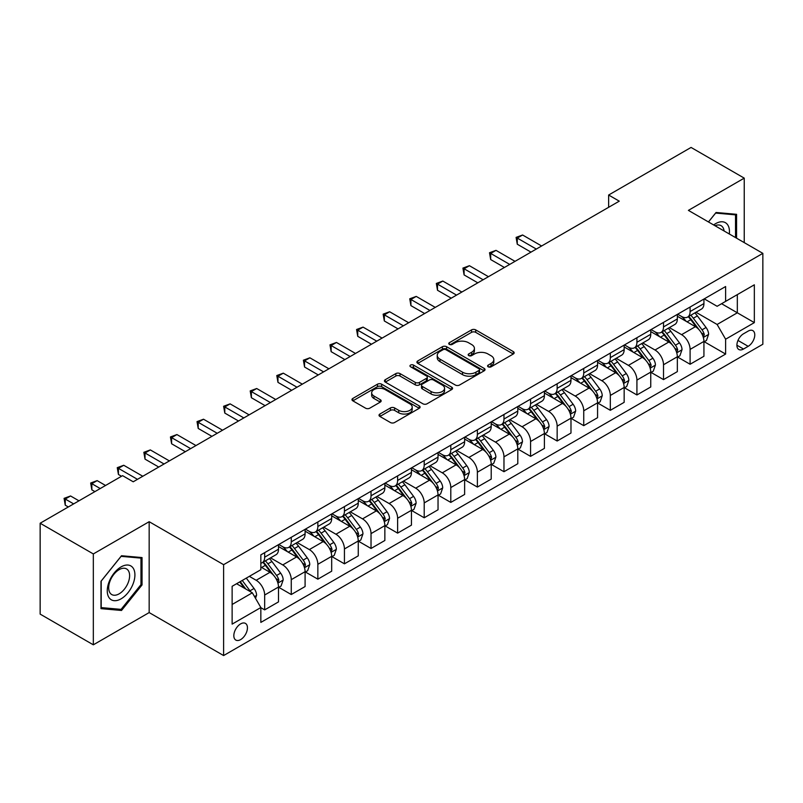 <?xml version="1.0" encoding="UTF-8"?>
<svg xmlns="http://www.w3.org/2000/svg" width="803" height="803" viewBox="0 0 803 803"><rect width="100%" height="100%" fill="white"/><g stroke="black" fill="none" stroke-linecap="round" stroke-linejoin="round"><path stroke-width="1.2" d="M488.184 366.81A2.068 1.194 0 0 0 491.115 366.81L513.298 354.003A2.951 1.706 0 0 0 514.161 352.798A2.951 1.706 0 0 0 513.298 351.594L475.717 329.892A2.951 1.706 0 0 0 471.542 329.892L449.349 342.7A2.068 1.194 0 0 0 448.747 343.543A2.068 1.194 0 0 0 449.349 344.387A2.068 1.194 0 0 0 452.28 344.387L455.15 342.73A9.445 5.45 0 0 1 468.51 342.73L471.642 344.537A9.445 5.45 0 0 1 474.412 348.402A9.445 5.45 0 0 1 471.642 352.256L468.771 353.912A2.068 1.194 0 0 0 468.169 354.755A2.068 1.194 0 0 0 468.771 355.599A2.068 1.194 0 0 0 471.692 355.599L474.563 353.942A9.445 5.45 0 0 1 487.923 353.942L491.055 355.749A9.445 5.45 0 0 1 493.825 359.603A9.445 5.45 0 0 1 491.055 363.468L488.184 365.124A2.068 1.194 0 0 0 487.582 365.967A2.068 1.194 0 0 0 488.184 366.81L488.184 365.124M240.639 639.6A9.626 5.561 120 0 0 246.922 631.118A9.626 5.561 120 0 0 245.447 623.399A9.626 5.561 120 0 0 240.639 623.881A9.626 5.561 120 0 0 234.346 632.362A9.626 5.561 120 0 0 235.821 640.071A9.626 5.561 120 0 0 240.639 639.6M379.879 414.037A2.951 1.706 0 0 0 379.016 415.241A2.951 1.706 0 0 0 379.879 416.446L390.419 422.529A2.951 1.706 0 0 0 394.594 422.529L419.236 408.305A2.951 1.706 0 0 0 420.099 407.101A2.951 1.706 0 0 0 419.236 405.896L381.646 384.195A2.951 1.706 0 0 0 377.47 384.195L352.838 398.429A2.951 1.706 0 0 0 351.975 399.633A2.951 1.706 0 0 0 352.838 400.838L365.576 408.185A2.951 1.706 0 0 0 369.751 408.185L380.291 402.102A2.951 1.706 0 0 0 381.154 400.898A2.951 1.706 0 0 0 380.291 399.693L373.977 396.04A7.9 4.557 0 0 1 371.669 392.818A7.9 4.557 0 0 1 376.537 388.602A7.9 4.557 0 0 1 385.149 389.596L409.891 403.879A7.9 4.557 0 0 1 412.2 407.101A7.9 4.557 0 0 1 407.332 411.317A7.9 4.557 0 0 1 398.72 410.323L394.594 407.944A2.951 1.706 0 0 0 390.419 407.944L379.879 414.037L379.879 416.446M149.167 521.699L93.329 553.94L40.15 523.235L40.15 614.114L93.329 644.819L149.167 612.579L223.615 655.559L223.615 564.68L149.167 521.699L149.167 612.579M744.24 242.616L744.24 178.136L688.402 210.376L762.85 253.357L223.615 564.68M744.24 178.136L691.062 147.441L608.634 195.029L608.634 207.304M40.15 523.235L122.578 475.647L133.218 481.79L619.264 201.162L608.634 195.029M455.351 385.038A2.951 1.706 0 0 0 459.527 385.038L484.169 370.815A2.951 1.706 0 0 0 485.032 369.611A2.951 1.706 0 0 0 484.169 368.406L446.588 346.705A2.951 1.706 0 0 0 442.413 346.705L417.771 360.938A2.951 1.706 0 0 0 416.908 362.143A2.951 1.706 0 0 0 417.771 363.347L455.351 385.038M411.397 367.262A2.068 1.194 0 0 1 413.495 367.553L413.495 365.094L451.698 387.156A2.951 1.706 0 0 1 452.571 388.361A2.951 1.706 0 0 1 451.698 389.565L427.066 403.789A2.951 1.706 0 0 1 422.89 403.789L385.31 382.087L385.31 379.678A2.951 1.706 0 0 0 384.436 380.883A2.951 1.706 0 0 0 385.31 382.087M385.31 379.678L395.849 373.596A2.951 1.706 0 0 1 400.024 373.596L415.271 382.389A2.951 1.706 0 0 0 419.447 382.389L426.433 378.354A2.951 1.706 0 0 0 427.306 377.149A2.951 1.706 0 0 0 426.433 375.945L410.564 366.78A2.068 1.194 0 0 1 409.962 365.937A2.068 1.194 0 0 1 411.236 364.833A2.068 1.194 0 0 1 413.495 365.094M748.175 331.097L743.498 333.797A9.325 5.38 120 0 0 737.405 342.018A9.325 5.38 120 0 0 738.83 349.496A9.325 5.38 120 0 0 743.498 349.034L748.175 346.324A9.325 5.38 120 0 0 754.268 338.113A9.325 5.38 120 0 0 752.833 330.635A9.325 5.38 120 0 0 748.175 331.097M223.615 655.559L762.85 344.236L762.85 253.357M704.251 298.857L717.119 306.294L725.621 301.376L725.621 286.52L260.845 554.863L260.845 569.718L232.127 586.3L232.127 624.122L260.845 607.54L260.845 622.405L725.621 354.063L725.621 339.207L717.119 324.472L695.97 312.257M725.621 301.376L754.338 284.804L754.338 322.625L725.621 339.207M93.329 553.94L93.329 644.819M721.586 303.715L737.325 312.799L737.325 294.621L754.338 284.804M717.119 324.472L737.325 312.799L754.338 322.625M232.127 604.478L252.333 592.805L236.594 583.721M260.845 607.67L264.669 609.879L264.669 595.023A12.035 6.946 -120 0 0 256.167 580.278L249.352 576.353M264.669 609.879L278.5 601.899L278.5 587.033A12.035 6.946 -120 0 0 269.989 572.298L260.845 567.018M278.812 587.344L291.258 594.531L291.258 579.666A12.035 6.946 -120 0 0 282.756 564.931L270.531 557.874M291.258 594.531L305.09 586.541L305.09 571.686A12.035 6.946 -120 0 0 296.578 556.951L278.5 546.512M305.401 571.987L317.847 579.174L317.847 564.318A12.035 6.946 -120 0 0 309.346 549.583L297.12 542.527M317.847 579.174L331.679 571.194L331.679 556.328A12.035 6.946 -120 0 0 323.167 541.593L305.09 531.154M331.99 556.64L344.437 563.826L344.437 548.961A12.035 6.946 -120 0 0 335.935 534.226L323.709 527.169M344.437 563.826L358.268 555.847L358.268 540.981A12.035 6.946 -120 0 0 349.757 526.246L331.679 515.807M358.58 541.292L371.026 548.469L371.026 533.614A12.035 6.946 -120 0 0 362.524 518.879L350.299 511.822M371.026 548.469L384.858 540.489L384.858 525.634A12.035 6.946 -120 0 0 376.346 510.889L358.268 500.45M385.179 525.935L397.615 533.122L397.615 518.266A12.035 6.946 -120 0 0 389.114 503.521L376.888 496.475M397.615 533.122L411.447 525.142L411.447 510.276A12.035 6.946 -120 0 0 402.935 495.541L384.858 485.102M411.768 510.588L424.205 517.774L424.205 502.909A12.035 6.946 -120 0 0 415.703 488.174L403.477 481.117M424.205 517.774L438.036 509.785L438.036 494.929A12.035 6.946 -120 0 0 429.525 480.194L411.447 469.755M438.358 495.23L450.794 502.417L450.794 487.562A12.035 6.946 -120 0 0 442.292 472.826L430.067 465.77M450.794 502.417L464.626 494.437L464.626 479.582A12.035 6.946 -120 0 0 456.114 464.837L438.036 454.398M464.947 479.883L477.383 487.07L477.383 472.204A12.035 6.946 -120 0 0 468.882 457.469L456.656 450.413M477.383 487.07L491.215 479.09L491.215 464.224A12.035 6.946 -120 0 0 482.703 449.489L464.626 439.05M491.536 464.535L503.973 471.712L503.973 456.857A12.035 6.946 -120 0 0 495.471 442.122L483.245 435.065M503.973 471.712L517.805 463.732L517.805 448.877A12.035 6.946 -120 0 0 509.293 434.132L491.215 423.703M518.126 449.178L530.562 456.365L530.562 441.509A12.035 6.946 -120 0 0 522.06 426.764L509.835 419.718M530.562 456.365L544.394 448.385L544.394 433.52A12.035 6.946 -120 0 0 535.882 418.785L517.805 408.346M544.715 433.831L557.152 441.018L557.152 426.152A12.035 6.946 -120 0 0 548.65 411.417L536.424 404.361M557.152 441.018L570.983 433.028L570.983 418.172A12.035 6.946 -120 0 0 562.471 403.437L544.394 392.998M571.304 418.483L583.741 425.66L583.741 410.805A12.035 6.946 -120 0 0 575.239 396.07L563.013 389.013M583.741 425.66L597.573 417.68L597.573 402.825A12.035 6.946 -120 0 0 589.061 388.08L570.983 377.641M597.894 403.126L610.33 410.313L610.33 395.447A12.035 6.946 -120 0 0 601.828 380.712L589.603 373.666M610.33 410.313L624.162 402.333L624.162 387.468A12.035 6.946 -120 0 0 615.65 372.733L597.573 362.294M624.483 387.779L636.92 394.966L636.92 380.1A12.035 6.946 -120 0 0 628.418 365.365L616.202 358.309M636.92 394.966L650.751 386.976L650.751 372.12A12.035 6.946 -120 0 0 642.239 357.385L624.162 346.946M651.072 372.421L663.509 379.608L663.509 364.753A12.035 6.946 -120 0 0 655.007 350.008L642.791 342.961M663.509 379.608L677.341 371.628L677.341 356.763A12.035 6.946 -120 0 0 668.829 342.028L650.751 331.589M677.662 357.074L690.098 364.261L690.098 349.395A12.035 6.946 -120 0 0 681.596 334.66L669.381 327.604M690.098 364.261L703.93 356.271L703.93 341.416A12.035 6.946 -120 0 0 695.418 326.68L677.341 316.241M677.662 314.214L681.596 316.482A12.035 6.946 -120 0 0 687.609 317.085A12.035 6.946 -120 0 0 690.098 311.574L690.098 307.027M651.072 329.561L655.007 331.84A12.035 6.946 -120 0 0 661.02 332.432A12.035 6.946 -120 0 0 663.509 326.921L663.509 322.374M624.483 344.919L628.418 347.187A12.035 6.946 -120 0 0 634.43 347.779A12.035 6.946 -120 0 0 636.92 342.279L636.92 337.732M597.894 360.266L601.828 362.534A12.035 6.946 -120 0 0 607.841 363.137A12.035 6.946 -120 0 0 610.33 357.626L610.33 353.079M571.304 375.613L575.239 377.892A12.035 6.946 -120 0 0 581.252 378.484A12.035 6.946 -120 0 0 583.741 372.973L583.741 368.436M544.715 390.971L548.65 393.239A12.035 6.946 -120 0 0 554.662 393.841A12.035 6.946 -120 0 0 557.152 388.331L557.152 383.784M518.126 406.318L522.06 408.597A12.035 6.946 -120 0 0 528.073 409.189A12.035 6.946 -120 0 0 530.562 403.678L530.562 399.131M491.536 421.675L495.471 423.944A12.035 6.946 -120 0 0 501.484 424.536A12.035 6.946 -120 0 0 503.973 419.036L503.973 414.489M464.937 437.023L468.882 439.291A12.035 6.946 -120 0 0 474.894 439.893A12.035 6.946 -120 0 0 477.383 434.383L477.383 429.836M438.348 452.37L442.292 454.649A12.035 6.946 -120 0 0 448.305 455.241A12.035 6.946 -120 0 0 450.794 449.73L450.794 445.193M411.758 467.727L415.703 469.996A12.035 6.946 -120 0 0 421.716 470.588A12.035 6.946 -120 0 0 424.205 465.088L424.205 460.541M385.169 483.075L389.114 485.353A12.035 6.946 -120 0 0 395.126 485.945A12.035 6.946 -120 0 0 397.615 480.435L397.615 475.888M358.58 498.432L362.524 500.701A12.035 6.946 -120 0 0 368.537 501.293A12.035 6.946 -120 0 0 371.026 495.782L371.026 491.245M331.99 513.779L335.935 516.048A12.035 6.946 -120 0 0 341.948 516.65A12.035 6.946 -120 0 0 344.437 511.14L344.437 506.593M305.401 529.127L309.346 531.405A12.035 6.946 -120 0 0 315.358 531.998A12.035 6.946 -120 0 0 317.847 526.487L317.847 521.95M278.812 544.484L282.756 546.753A12.035 6.946 -120 0 0 288.769 547.345A12.035 6.946 -120 0 0 291.258 541.844L291.258 537.297M704.251 341.727L725.621 354.063M687.609 317.085L701.441 309.095A12.035 6.946 -120 0 0 703.93 303.594L703.93 299.047M661.02 332.432L674.851 324.452A12.035 6.946 -120 0 0 677.341 318.942L677.341 314.395M634.43 347.779L648.262 339.799A12.035 6.946 -120 0 0 650.751 334.289L650.751 329.752M607.841 363.137L621.663 355.147A12.035 6.946 -120 0 0 624.162 349.646L624.162 345.099M581.252 378.484L595.073 370.504A12.035 6.946 -120 0 0 597.573 364.994L597.573 360.447M554.662 393.841L568.484 385.852A12.035 6.946 -120 0 0 570.983 380.341L570.983 375.804M528.073 409.189L541.895 401.209A12.035 6.946 -120 0 0 544.394 395.698L544.394 391.151M501.484 424.536L515.305 416.556A12.035 6.946 -120 0 0 517.805 411.046L517.805 406.509M474.894 439.893L488.716 431.904A12.035 6.946 -120 0 0 491.215 426.403L491.215 421.856M448.305 455.241L462.126 447.261A12.035 6.946 -120 0 0 464.626 441.75L464.626 437.203M421.716 470.588L435.537 462.608A12.035 6.946 -120 0 0 438.036 457.098L438.036 452.561M395.126 485.945L408.948 477.966A12.035 6.946 -120 0 0 411.447 472.455L411.447 467.908M368.537 501.293L382.358 493.313A12.035 6.946 -120 0 0 384.858 487.802L384.858 483.255M341.948 516.65L355.769 508.66A12.035 6.946 -120 0 0 358.268 503.16L358.268 498.613M315.358 531.998L329.18 524.018A12.035 6.946 -120 0 0 331.679 518.507L331.679 513.96M288.769 547.345L302.59 539.365A12.035 6.946 -120 0 0 305.09 533.854L305.09 529.318M260.845 563.184A12.035 6.946 -120 0 0 262.179 562.702L276.001 554.722A12.035 6.946 -120 0 0 278.5 549.212L278.5 544.665M262.179 562.702A12.035 6.946 -120 0 0 264.669 557.192L264.669 552.645M252.333 592.805L260.845 607.54M736.582 238.19L736.582 214.311L716.055 212.484L708.447 221.949M100.987 608.644L121.514 610.471L142.041 584.935L142.041 557.573L121.514 555.736L100.987 581.272L100.987 608.644M140.977 584.323L142.041 584.935M119.346 609.226L121.514 610.471M489.017 367.101L491.055 365.917A9.445 5.45 0 0 0 493.825 362.063L493.825 359.603M474.412 348.402L474.412 350.851A9.445 5.45 0 0 1 471.642 354.715L469.594 355.89M513.258 354.023L475.717 332.352A2.951 1.706 0 0 0 471.542 332.352L450.182 344.678M484.129 370.845L446.588 349.164A2.951 1.706 0 0 0 442.413 349.164L417.811 363.368M478.949 370.454A2.068 1.194 0 0 0 479.552 369.611A2.068 1.194 0 0 0 478.949 368.768L445.956 349.727A2.068 1.194 0 0 0 443.035 349.727L440.004 351.473A9.445 5.45 0 0 0 437.244 355.327A9.445 5.45 0 0 0 440.004 359.182L462.558 372.201A9.445 5.45 0 0 0 475.918 372.201L478.949 370.454L478.949 372.913A2.068 1.194 0 0 0 479.552 372.07L479.552 369.611M437.244 355.327L437.244 357.787A9.445 5.45 0 0 0 440.004 361.641L440.004 359.182M478.949 372.913L475.918 374.66A9.445 5.45 0 0 1 462.558 374.66L440.004 361.641M385.34 382.108L395.849 376.045L395.849 373.596M427.306 377.149L427.306 379.608A2.951 1.706 0 0 1 426.433 380.813L419.447 384.848A2.951 1.706 0 0 1 415.271 384.848L400.024 376.045A2.951 1.706 0 0 0 395.849 376.045M413.495 367.553L451.657 389.585M431.081 391.523A7.9 4.557 0 0 0 439.693 392.506A7.9 4.557 0 0 0 444.571 388.301A7.9 4.557 0 0 0 442.252 385.069L433.54 380.04A2.951 1.706 0 0 0 429.364 380.04L422.368 384.075A2.951 1.706 0 0 0 421.505 385.279A2.951 1.706 0 0 0 422.368 386.494L431.081 391.523L431.081 393.982A7.9 4.557 0 0 0 439.693 394.966A7.9 4.557 0 0 0 444.571 390.75L444.571 388.301M421.505 385.279L421.505 387.739A2.951 1.706 0 0 0 422.368 388.943L422.368 386.494M431.081 393.982L422.368 388.943M412.2 407.101L412.2 409.56A7.9 4.557 0 0 1 407.332 413.776A7.9 4.557 0 0 1 398.72 412.782L394.594 410.403A2.951 1.706 0 0 0 390.419 410.403L379.919 416.466M371.669 392.818L371.669 395.277A7.9 4.557 0 0 0 373.977 398.499L373.977 396.04M380.291 399.693L380.291 402.102L373.977 398.499M419.236 405.896L419.236 408.305L381.646 386.655A2.951 1.706 0 0 0 377.47 386.655L352.878 400.858M703.93 341.907L706.479 340.432L708.607 334.289A7.97 4.607 -120 0 0 706.058 327.504L697.375 315.9A23.016 13.29 -120 0 0 694.856 312.899M686.214 321.361A23.016 13.29 -120 0 0 681.506 316.432M703.197 337.019L704.301 334.63A7.97 4.607 -120 0 0 702.023 329.832L693.33 318.239A23.016 13.29 -120 0 0 690.821 315.228M688.673 316.462A19.101 11.031 60 0 1 691.815 320.026L699.172 329.852M541.624 245.989L522.592 234.998L517.273 238.069L517.273 244.212L530.994 252.132M688.261 316.703A23.016 13.29 60 0 1 690.781 319.704L696.552 327.423M517.273 244.212L516.098 237.397L536.304 249.06M516.098 237.397L522.592 234.998M677.341 357.255L679.89 355.789L682.018 349.646A7.97 4.607 -120 0 0 679.468 342.851L670.786 331.258A23.016 13.29 -120 0 0 668.267 328.246M659.624 336.718A23.016 13.29 -120 0 0 654.917 331.79M676.608 352.376L677.712 349.988A7.97 4.607 -120 0 0 675.433 345.19L666.741 333.586A23.016 13.29 -120 0 0 664.232 330.575M662.084 331.82A19.101 11.031 60 0 1 665.225 335.383L672.583 345.2M515.034 261.346L496.003 250.355L490.683 253.427L490.683 259.56L504.404 267.479M661.672 332.051A23.016 13.29 60 0 1 664.191 335.062L669.963 342.771M490.683 259.56L489.509 252.744L509.714 264.418M489.509 252.744L496.003 250.355M650.751 372.612L653.301 371.137L655.429 364.994A7.97 4.607 -120 0 0 652.879 358.208L644.197 346.605A23.016 13.29 -120 0 0 641.677 343.594M633.035 352.065A23.016 13.29 -120 0 0 628.327 347.137M650.018 367.724L651.123 365.335A7.97 4.607 -120 0 0 648.844 360.537L640.152 348.934A23.016 13.29 -120 0 0 637.642 345.932M635.494 347.167A19.101 11.031 60 0 1 638.636 350.73L645.993 360.547M488.445 276.694L469.414 265.703L464.094 268.774L464.094 274.917L477.815 282.837M635.083 347.408A23.016 13.29 60 0 1 637.602 350.409L643.374 358.128M464.094 274.917L462.919 268.102L483.125 279.765M462.919 268.102L469.414 265.703M624.162 387.959L626.711 386.484L628.839 380.341A7.97 4.607 -120 0 0 626.29 373.556L617.607 361.952A23.016 13.29 -120 0 0 615.088 358.951M606.446 367.423A23.016 13.29 -120 0 0 601.738 362.484M623.429 383.081L624.533 380.682A7.97 4.607 -120 0 0 622.255 375.894L613.562 364.291A23.016 13.29 -120 0 0 611.053 361.28M608.905 362.514A19.101 11.031 60 0 1 612.047 366.088L619.404 375.904M461.855 292.041L442.824 281.05L437.505 284.121L437.505 290.264L451.226 298.184M608.493 362.755A23.016 13.29 60 0 1 611.013 365.766L616.784 373.475M437.505 290.264L436.33 283.449L456.536 295.113M436.33 283.449L442.824 281.05M597.573 403.317L600.122 401.841L602.25 395.698A7.97 4.607 -120 0 0 599.7 388.913L591.018 377.31A23.016 13.29 -120 0 0 588.499 374.298M579.856 382.77A23.016 13.29 -120 0 0 575.149 377.842M596.84 398.429L597.944 396.04A7.97 4.607 -120 0 0 595.665 391.242L586.973 379.638A23.016 13.29 -120 0 0 584.464 376.637M582.316 377.872A19.101 11.031 60 0 1 585.457 381.435L592.815 391.252M435.266 307.398L416.235 296.407L410.915 299.479L410.915 305.612L424.636 313.541M581.904 378.103A23.016 13.29 60 0 1 584.423 381.114L590.195 388.823M410.915 305.612L409.741 298.796L429.946 310.47M409.741 298.796L416.235 296.407M729.315 233.994A19.553 11.292 120 0 0 727.598 224.71A19.553 11.292 120 0 0 713.646 224.95M724.075 230.973A14.805 8.552 120 0 0 722.75 227.209A14.805 8.552 120 0 0 721.094 225.663A14.805 8.552 120 0 0 715.001 225.733M715.583 213.066L735.518 214.863L735.518 237.578M734.203 214.1L735.518 214.863M708.487 221.969L715.624 213.086M121.092 566.898A19.553 11.292 120 0 0 107.261 590.837A19.553 11.292 120 0 0 121.092 598.827A19.553 11.292 120 0 0 134.914 574.878A19.553 11.292 120 0 0 121.092 566.898M119.145 569.648A14.805 8.552 120 0 0 109.479 582.697A14.805 8.552 120 0 0 111.747 594.561A14.805 8.552 120 0 0 119.145 593.829A14.805 8.552 120 0 0 128.821 580.78A14.805 8.552 120 0 0 126.553 568.915A14.805 8.552 120 0 0 119.145 569.648M140.977 584.634L121.092 609.377L101.198 607.6L101.198 581.081L121.092 556.338L140.977 558.115L140.977 584.634M139.662 557.352L140.977 558.115M570.983 418.664L573.533 417.189L575.661 411.046A7.97 4.607 -120 0 0 573.111 404.26L564.429 392.657A23.016 13.29 -120 0 0 561.909 389.646M553.267 398.117A23.016 13.29 -120 0 0 548.559 393.189M570.25 413.776L571.355 411.387A7.97 4.607 -120 0 0 569.076 406.589L560.384 394.996A23.016 13.29 -120 0 0 557.874 391.984M555.726 393.219A19.101 11.031 60 0 1 558.868 396.782L566.225 406.599M408.677 322.746L389.646 311.755L384.326 314.826L384.326 320.969L398.047 328.889M555.315 393.46A23.016 13.29 60 0 1 557.834 396.461L563.606 404.18M384.326 320.969L383.151 314.154L403.357 325.817M383.151 314.154L389.646 311.755M544.394 434.011L546.943 432.536L549.071 426.403A7.97 4.607 -120 0 0 546.522 419.608L537.839 408.004A23.016 13.29 -120 0 0 535.32 405.003M526.678 413.475A23.016 13.29 -120 0 0 521.97 408.546M543.661 429.133L544.765 426.744A7.97 4.607 -120 0 0 542.487 421.946L533.794 410.343A23.016 13.29 -120 0 0 531.285 407.332M529.137 408.576A19.101 11.031 60 0 1 532.279 412.14L539.636 421.956M382.087 338.103L363.056 327.112L357.736 330.174L357.736 336.316L371.458 344.236M528.725 408.807A23.016 13.29 60 0 1 531.245 411.819L537.016 419.527M357.736 336.316L356.562 329.501L376.768 341.165M356.562 329.501L363.056 327.112M517.805 449.369L520.354 447.893L522.482 441.75A7.97 4.607 -120 0 0 519.932 434.965L511.25 423.362A23.016 13.29 -120 0 0 508.731 420.35M500.088 428.822A23.016 13.29 -120 0 0 495.381 423.894M517.072 444.481L518.176 442.092A7.97 4.607 -120 0 0 515.897 437.294L507.205 425.69A23.016 13.29 -120 0 0 504.696 422.689M502.548 423.924A19.101 11.031 60 0 1 505.689 427.487L513.047 437.304M355.498 353.45L336.467 342.459L331.147 345.531L331.147 351.674L344.868 359.593M502.136 424.165A23.016 13.29 60 0 1 504.655 427.166L510.427 434.885M331.147 351.674L329.973 344.858L350.178 356.522M329.973 344.858L336.467 342.459M491.215 464.716L493.765 463.241L495.893 457.098A7.97 4.607 -120 0 0 493.343 450.312L484.661 438.709A23.016 13.29 -120 0 0 482.141 435.708M473.499 444.179A23.016 13.29 -120 0 0 468.791 439.241M490.482 459.838L491.587 457.439A7.97 4.607 -120 0 0 489.308 452.651L480.616 441.048A23.016 13.29 -120 0 0 478.106 438.036M475.958 439.271A19.101 11.031 60 0 1 479.1 442.834L486.457 452.661M328.909 368.798L309.878 357.807L304.558 360.878L304.558 367.021L318.279 374.941M475.547 439.512A23.016 13.29 60 0 1 478.066 442.523L483.838 450.232M304.558 367.021L303.383 360.206L323.589 371.869M303.383 360.206L309.878 357.807M464.626 480.064L467.175 478.598L469.303 472.455A7.97 4.607 -120 0 0 466.754 465.67L458.071 454.066A23.016 13.29 -120 0 0 455.552 451.055M446.91 459.527A23.016 13.29 -120 0 0 442.202 454.598M463.893 475.185L464.997 472.796A7.97 4.607 -120 0 0 462.719 467.998L454.026 456.395A23.016 13.29 -120 0 0 451.517 453.394M449.369 454.628A19.101 11.031 60 0 1 452.511 458.192L459.868 468.008M302.319 384.155L283.288 373.164L277.968 376.236L277.968 382.369L291.69 390.298M448.957 454.859A23.016 13.29 60 0 1 451.477 457.871L457.248 465.579M277.968 382.369L276.794 375.553L297 387.227M276.794 375.553L283.288 373.164M438.036 495.421L440.586 493.945L442.714 487.802A7.97 4.607 -120 0 0 440.164 481.017L431.482 469.414A23.016 13.29 -120 0 0 428.963 466.402M420.32 474.874A23.016 13.29 -120 0 0 415.613 469.946M437.304 490.533L438.408 488.144A7.97 4.607 -120 0 0 436.129 483.346L427.437 471.752A23.016 13.29 -120 0 0 424.928 468.741M422.779 469.976A19.101 11.031 60 0 1 425.921 473.539L433.279 483.356M275.73 399.503L256.699 388.511L251.379 391.583L251.379 397.726L265.09 405.645M422.368 470.217A23.016 13.29 60 0 1 424.887 473.218L430.659 480.937M251.379 397.726L250.205 390.91L270.41 402.574M250.205 390.91L256.699 388.511M411.447 510.768L413.997 509.293L416.125 503.16A7.97 4.607 -120 0 0 413.575 496.364L404.893 484.761A23.016 13.29 -120 0 0 402.373 481.76M393.731 490.231A23.016 13.29 -120 0 0 389.023 485.293M410.714 505.89L411.819 503.491A7.97 4.607 -120 0 0 409.54 498.703L400.848 487.1A23.016 13.29 -120 0 0 398.338 484.089M396.19 485.323A19.101 11.031 60 0 1 399.332 488.897L406.689 498.713M249.141 414.86L230.11 403.869L224.79 406.93L224.79 413.073L238.501 420.993M395.779 485.564A23.016 13.29 60 0 1 398.298 488.575L404.07 496.284M224.79 413.073L223.615 406.258L243.821 417.921M223.615 406.258L230.11 403.869M384.858 526.126L387.407 524.65L389.535 518.507A7.97 4.607 -120 0 0 386.986 511.722L378.303 500.118A23.016 13.29 -120 0 0 375.784 497.107M367.142 505.579A23.016 13.29 -120 0 0 362.434 500.65M384.125 521.237L385.229 518.848A7.97 4.607 -120 0 0 382.951 514.05L374.258 502.447A23.016 13.29 -120 0 0 371.749 499.446M369.601 500.681A19.101 11.031 60 0 1 372.743 504.244L380.1 514.061M222.551 430.207L203.51 419.216L198.2 422.288L198.2 428.431L211.912 436.35M369.189 500.921A23.016 13.29 60 0 1 371.709 503.923L377.48 511.641M198.2 428.431L197.026 421.615L217.232 433.279M197.026 421.615L203.51 419.216M358.268 541.473L360.818 539.997L362.946 533.854A7.97 4.607 -120 0 0 360.396 527.069L351.714 515.466A23.016 13.29 -120 0 0 349.195 512.465M340.552 520.926A23.016 13.29 -120 0 0 335.845 515.998M357.536 536.595L358.64 534.196A7.97 4.607 -120 0 0 356.361 529.408L347.669 517.805A23.016 13.29 -120 0 0 345.16 514.793M343.011 516.028A19.101 11.031 60 0 1 346.153 519.591L353.511 529.418M195.962 445.555L176.921 434.564L171.611 437.635L171.611 443.778L185.322 451.698M342.6 516.269A23.016 13.29 60 0 1 345.119 519.27L350.891 526.989M171.611 443.778L170.437 436.962L190.642 448.626M170.437 436.962L176.921 434.564M331.679 556.82L334.229 555.355L336.357 549.212A7.97 4.607 -120 0 0 333.807 542.416L325.115 530.823A23.016 13.29 -120 0 0 322.605 527.812M313.963 536.284A23.016 13.29 -120 0 0 309.255 531.355M330.946 551.942L332.051 549.553A7.97 4.607 -120 0 0 329.772 544.755L321.08 533.152A23.016 13.29 -120 0 0 318.57 530.141M316.422 531.385A19.101 11.031 60 0 1 319.564 534.949L326.911 544.765M169.373 460.912L150.332 449.921L145.022 452.992L145.022 459.125L158.733 467.045M316.011 531.616A23.016 13.29 60 0 1 318.53 534.627L324.302 542.336M145.022 459.125L143.847 452.31L164.053 463.983M143.847 452.31L150.332 449.921M305.09 572.178L307.639 570.702L309.767 564.559A7.97 4.607 -120 0 0 307.218 557.774L298.525 546.17A23.016 13.29 -120 0 0 296.016 543.159M287.374 551.631A23.016 13.29 -120 0 0 282.666 546.702M304.357 567.289L305.461 564.9A7.97 4.607 -120 0 0 303.183 560.103L294.49 548.499A23.016 13.29 -120 0 0 291.981 545.498M289.833 546.733A19.101 11.031 60 0 1 292.975 550.296L300.322 560.113M142.783 476.259L123.742 465.268L118.432 468.34L118.432 474.483L121.514 476.259M289.421 546.973A23.016 13.29 60 0 1 291.941 549.975L297.712 557.694M118.432 474.483L117.258 467.667L137.464 479.331M117.258 467.667L123.742 465.268M278.5 587.525L281.05 586.049L283.178 579.917A7.97 4.607 -120 0 0 280.628 573.121L271.936 561.518A23.016 13.29 -120 0 0 269.427 558.517M277.768 582.647L278.872 580.248A7.97 4.607 -120 0 0 276.593 575.46L267.901 563.857A23.016 13.29 -120 0 0 265.391 560.845M263.243 562.08A19.101 11.031 60 0 1 266.385 565.653L273.733 575.47M105.554 485.474L97.153 480.626L91.843 483.687L91.843 489.83L94.925 491.617M262.832 562.321A23.016 13.29 60 0 1 265.351 565.332L271.123 573.041M91.843 489.83L90.669 483.015L100.245 488.545M90.669 483.015L97.153 480.626M255.525 598.335L256.589 595.264A7.97 4.607 -120 0 0 254.039 588.479L246.29 578.12M78.965 500.821L70.564 495.973L65.254 499.044L65.254 505.187L68.335 506.964M250.727 591.881A7.97 4.607 -120 0 0 250.004 590.807L242.245 580.459M240.248 581.613L245.818 589.051M239.695 581.924L244.423 588.238M65.254 505.187L64.079 498.362L73.655 503.893M64.079 498.362L70.564 495.973M256.167 580.278L269.989 572.298M282.756 564.931L296.578 556.951M309.346 549.583L323.167 541.593M335.935 534.226L349.757 526.246M362.524 518.879L376.346 510.889M389.114 503.521L402.935 495.541M415.703 488.174L429.525 480.194M442.292 472.826L456.114 464.837M468.882 457.469L482.703 449.489M495.471 442.122L509.293 434.132M522.06 426.764L535.882 418.785M548.65 411.417L562.471 403.437M575.239 396.07L589.061 388.08M601.828 380.712L615.65 372.733M628.418 365.365L642.239 357.385M655.007 350.008L668.829 342.028M681.596 334.66L695.418 326.68M690.098 311.574L703.93 303.594M690.098 349.395L703.93 341.416M663.509 364.753L677.341 356.763M663.509 326.921L677.341 318.942M636.92 380.1L650.751 372.12M636.92 342.279L650.751 334.289M610.33 395.447L624.162 387.468M610.33 357.626L624.162 349.646M583.741 410.805L597.573 402.825M583.741 372.973L597.573 364.994M557.152 426.152L570.983 418.172M557.152 388.331L570.983 380.341M530.562 441.509L544.394 433.52M530.562 403.678L544.394 395.698M503.973 456.857L517.805 448.877M503.973 419.036L517.805 411.046M477.383 472.204L491.215 464.224M477.383 434.383L491.215 426.403M450.794 487.562L464.626 479.582M450.794 449.73L464.626 441.75M424.205 502.909L438.036 494.929M424.205 465.088L438.036 457.098M397.615 518.266L411.447 510.276M397.615 480.435L411.447 472.455M371.026 533.614L384.858 525.634M371.026 495.782L384.858 487.802M344.437 548.961L358.268 540.981M344.437 511.14L358.268 503.16M317.847 564.318L331.679 556.328M317.847 526.487L331.679 518.507M291.258 579.666L305.09 571.686M291.258 541.844L305.09 533.854M264.669 595.023L278.5 587.033M264.669 557.192L278.5 549.212M737.977 340.442L748.175 346.324M736.903 345.22L743.498 349.034M491.055 365.917L491.055 363.468M468.771 355.599L468.771 353.912M471.642 354.715L471.642 352.256M449.349 344.387L449.349 342.7M471.542 332.352L471.542 329.892M475.717 332.352L475.717 329.892M513.298 354.003L513.298 351.594M417.771 363.347L417.771 360.938M442.413 349.164L442.413 346.705M446.588 349.164L446.588 346.705M484.169 370.815L484.169 368.406M462.558 374.66L462.558 372.201M475.918 374.66L475.918 372.201M400.024 376.045L400.024 373.596M415.271 384.848L415.271 382.389M419.447 384.848L419.447 382.389M426.433 380.813L426.433 378.354M451.698 389.565L451.698 387.156M390.419 410.403L390.419 407.944M394.594 410.403L394.594 407.944M398.72 412.782L398.72 410.323M352.838 400.838L352.838 398.429M377.47 386.655L377.47 384.195M381.646 386.655L381.646 384.195M703.328 337.461L708.557 334.449M693.33 318.239L697.375 315.9M687.067 321.852L690.781 319.704M702.023 329.832L706.058 327.504M701.39 332.954L704.301 334.63M676.738 352.808L681.968 349.797M666.741 333.586L670.786 331.258M660.478 337.2L664.191 335.062M675.433 345.19L679.468 342.851M674.801 348.301L677.712 349.988M650.149 368.165L655.378 365.144M640.152 348.934L644.197 346.605M633.888 352.557L637.602 350.409M648.844 360.537L652.879 358.208M648.212 363.649L651.123 365.335M623.56 383.513L628.789 380.502M613.562 364.291L617.607 361.952M607.299 367.904L611.013 365.766M622.255 375.894L626.29 373.556M621.622 379.006L624.533 380.682M596.97 398.87L602.2 395.849M586.973 379.638L591.018 377.31M580.71 383.262L584.423 381.114M595.665 391.242L599.7 388.913M595.033 394.353L597.944 396.04M570.381 414.218L575.61 411.206M560.384 394.996L564.429 392.657M554.12 398.609L557.834 396.461M569.076 406.589L573.111 404.26M568.444 409.711L571.355 411.387M543.792 429.565L549.021 426.554M533.794 410.343L537.839 408.004M527.531 413.957L531.245 411.819M542.487 421.946L546.522 419.608M541.854 425.058L544.765 426.744M517.202 444.922L522.432 441.901M507.205 425.69L511.25 423.362M500.942 429.314L504.655 427.166M515.897 437.294L519.932 434.965M515.265 440.405L518.176 442.092M490.613 460.27L495.842 457.258M480.616 441.048L484.661 438.709M474.352 444.661L478.066 442.523M489.308 452.651L493.343 450.312M488.676 455.763L491.587 457.439M464.024 475.627L469.253 472.606M454.026 456.395L458.071 454.066M447.753 460.019L451.477 457.871M462.719 467.998L466.754 465.67M462.086 471.11L464.997 472.796M437.434 490.974L442.664 487.963M427.437 471.752L431.482 469.414M421.163 475.366L424.887 473.218M436.129 483.346L440.164 481.017M435.497 486.457L438.408 488.144M410.845 506.322L416.074 503.31M400.848 487.1L404.893 484.761M394.574 490.713L398.298 488.575M409.54 498.703L413.575 496.364M408.908 501.815L411.819 503.491M384.256 521.679L389.485 518.658M374.258 502.447L378.303 500.118M367.985 506.071L371.709 503.923M382.951 514.05L386.986 511.722M382.318 517.162L385.229 518.848M357.666 537.026L362.896 534.015M347.669 517.805L351.714 515.466M341.395 521.418L345.119 519.27M356.361 529.408L360.396 527.069M355.729 532.519L358.64 534.196M331.077 552.374L336.306 549.362M321.08 533.152L325.115 530.823M314.806 536.775L318.53 534.627M329.772 544.755L333.807 542.416M329.14 547.867L332.051 549.553M304.488 567.731L309.717 564.72M294.49 548.499L298.525 546.17M288.217 552.123L291.941 549.975M303.183 560.103L307.218 557.774M302.55 563.214L305.461 564.9M277.898 583.078L283.128 580.067M267.901 563.857L271.936 561.518M261.627 567.47L265.351 565.332M276.593 575.46L280.628 573.121M275.961 578.572L278.872 580.248M254.511 596.589L256.538 595.414M250.004 590.807L254.039 588.479"/></g></svg>
